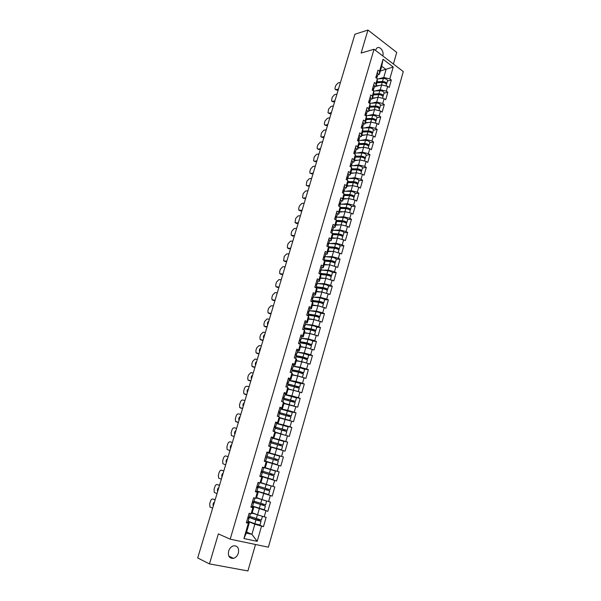 <?xml version="1.0" encoding="UTF-8"?>
<svg xmlns="http://www.w3.org/2000/svg" width="601" height="601" viewBox="0 0 601 601"><rect width="100%" height="100%" fill="white"/><g stroke="black" fill="none" stroke-linecap="round" stroke-linejoin="round"><path stroke-width="0.9" d="M238.379 553.055C237.455 555.842 235.832 557.608 233.511 558.359C229.447 558.607 227.809 556.188 228.62 551.117C229.537 548.367 231.137 546.61 233.406 545.851C237.523 545.558 239.183 547.962 238.379 553.055M393.407 64.022L396.735 52.415L367.955 30.05L354.921 34.242L197.699 557.968L209.464 563.896L247.912 570.95L255.508 544.483M268.384 547.188L403.301 71.557L374.032 49.267L230.198 539.18L268.384 547.188M380.343 71.016L393.227 67.004L383.025 59.274L379.547 71.271L377.991 70.122L375.798 77.642L377.36 78.791L377.233 81.751L375.835 86.567L374.348 86.927M393.227 67.004L389.816 78.896L391.326 80.023L387.502 80.962M375.903 86.341L381.612 84.951L387.675 86.349L389.2 87.461L391.326 80.023M387.675 86.349L386.3 91.149L387.825 92.253L384.009 93.14M372.365 98.534L378.074 97.234L384.152 98.647L385.684 99.743L387.825 92.253M384.152 98.647L382.762 103.477L384.302 104.566L380.486 105.393M368.804 110.809L374.506 109.6L380.598 111.027L382.146 112.109L384.302 104.566M380.598 111.027L379.201 115.888L380.749 116.97L376.94 117.736M365.22 123.167L370.907 122.048L377.022 123.49L378.577 124.557L380.749 116.97M377.022 123.49L375.617 128.389L377.18 129.448L373.371 130.154M361.607 135.608L367.294 134.579L373.424 136.044L374.986 137.096L377.18 129.448M373.424 136.044L372.011 140.98L373.582 142.016L369.78 142.662M357.978 148.139L363.65 147.2L369.795 148.687L371.373 149.717L373.582 142.016M369.795 148.687L368.375 153.653L369.953 154.675L366.159 155.253M354.32 160.752L359.984 159.911L366.152 161.406L367.737 162.42L369.953 154.675M366.152 161.406L364.717 166.409L366.31 167.416L362.523 167.934M350.676 173.449L356.288 172.705L362.471 174.222L364.071 175.222L366.31 167.416M362.471 174.222L361.028 179.256L362.636 180.247L358.85 180.698M347.055 186.227L352.569 185.596L358.774 187.129L360.382 188.105L362.636 180.247M358.774 187.129L357.317 192.2L358.932 193.169L355.161 193.56M343.186 199.119L348.828 198.57L355.048 200.118L356.671 201.08L358.932 193.169M355.048 200.118L353.583 205.226L355.214 206.181L351.442 206.504M339.43 212.085L345.057 211.635L351.292 213.205L352.93 214.144L355.214 206.181M351.292 213.205L349.82 218.351L351.457 219.282L347.694 219.538M335.643 225.142L341.255 224.797L347.513 226.382L349.166 227.306L351.457 219.282M347.513 226.382L346.026 231.558L347.678 232.474L343.922 232.662M331.827 238.289L337.431 238.049L345.372 240.55L347.678 232.474M343.704 239.656L342.209 244.87L343.877 245.756L340.128 245.884C339.73 244.99 338.228 244.337 335.606 243.916L328.897 243.405M327.988 251.526L333.578 251.391L341.548 253.9L343.877 245.756M339.873 253.013L338.371 258.265L340.046 259.144L336.305 259.196M324.119 264.861L329.701 264.831L337.702 267.34L340.046 259.144M336.012 266.476L334.494 271.765L336.192 272.621L332.451 272.599M320.22 278.293L325.795 278.368L333.825 280.87L336.192 272.621M332.128 280.028L330.595 285.355L332.3 286.189L328.567 286.099M316.299 291.816L321.866 291.996L329.926 294.505L332.3 286.189M328.214 293.686L326.674 299.05L328.386 299.861L324.653 299.696M312.347 305.436L317.899 305.729L325.99 308.23L328.386 299.861M324.27 307.434L322.714 312.836L324.45 313.624L320.709 313.391M308.373 319.154L313.91 319.559L322.031 322.061L324.45 313.624M320.295 321.28L318.733 326.726L320.476 327.492L316.727 327.177M304.361 332.969L309.891 333.487L318.049 335.989L320.476 327.492M316.291 335.23L314.721 340.714L316.479 341.458L312.7 341.067M300.327 346.882L305.841 347.513L314.03 350.015L316.479 341.458M312.265 349.286L310.679 354.808L312.452 355.529L308.629 355.048M296.263 360.9L301.762 361.652L309.981 364.146L312.452 355.529M308.208 363.44L306.608 368.999L308.396 369.705L304.497 369.127M292.169 375.016L297.653 375.888L305.909 378.382L308.396 369.705M304.114 377.691L302.506 383.295L304.309 383.979L300.282 383.295M288.044 389.238L293.513 390.229L301.8 392.723L304.309 383.979M299.997 392.055L298.374 397.697L300.192 398.358L295.932 397.546M283.89 403.556L297.668 407.162L300.192 398.358M295.85 406.524L294.22 412.211L296.045 412.842L291.335 411.835M279.698 417.988L293.498 421.714L296.045 412.842M291.665 421.098L290.02 426.823L291.861 427.439L286.046 426.056M275.483 432.525L289.306 436.379L291.861 427.439M287.458 435.778L285.798 441.555L287.654 442.141L274.747 438.768M271.239 447.167L285.077 451.141L287.654 442.141M283.214 450.57L281.546 456.384L283.417 456.948L266.874 452.23M264.29 461.117L280.817 466.023L283.417 456.948M278.939 465.474L277.256 471.334L279.142 471.868L276.528 481.01L261.322 476.067L267.993 478.163L269.06 474.459L261.127 471.995M259.955 476.022L276.528 481.01M274.634 480.492L272.937 486.397L274.837 486.908L272.2 496.118L266.19 494.007M256.912 491.257L272.2 496.118M270.292 495.622L268.587 501.565L270.503 502.053L267.843 511.331L263.125 509.558M252.54 506.305L267.843 511.331M265.92 510.865L264.2 516.852L266.13 517.311L263.456 526.664L259.256 524.973M248.138 521.465L254.854 524.185L263.456 526.664M261.518 526.221L257.175 541.351L243.916 538.526L248.356 523.216L249.265 522.908L247.732 522.284M377.36 78.791L375.956 83.629L374.393 82.495L372.184 90.067L373.762 91.194L372.342 96.07L370.764 94.95L368.548 102.583L370.133 103.688L368.706 108.601L367.121 107.496L364.882 115.182L366.482 116.271L365.047 121.214L363.447 120.132L361.193 127.863L362.801 128.937L361.359 133.918L359.744 132.851L357.482 140.642L359.097 141.701L357.648 146.712L356.025 145.66L353.741 153.503L355.371 154.54L353.906 159.588L352.269 158.559L349.977 166.454L351.615 167.476L350.143 172.562L348.497 171.548L346.184 179.504L347.836 180.503L346.349 185.626L344.689 184.627L342.36 192.643L344.027 193.627L342.532 198.781L340.857 197.804L338.513 205.873L340.196 206.834L338.686 212.033L337.003 211.071L334.637 219.2L336.327 220.146L334.81 225.375L333.112 224.436L330.738 232.617L332.443 233.549L330.911 238.815L329.198 237.891L326.801 246.14L328.522 247.041L326.982 252.345L325.261 251.451L322.842 259.752L324.578 260.639L323.022 265.98L321.287 265.101L318.861 273.463L320.603 274.326L319.041 279.713L317.29 278.856L314.841 287.278L316.599 288.119L315.022 293.543L313.264 292.71L310.792 301.191L312.565 302.01L310.98 307.472L309.207 306.66L306.72 315.209L308.501 316.006L306.908 321.505L305.12 320.716L302.611 329.325L304.414 330.107L302.806 335.643L300.996 334.877L298.479 343.547L300.29 344.305L298.674 349.887L296.849 349.136L294.31 357.873L296.135 358.609L294.505 364.229L292.672 363.507L290.11 372.312L291.958 373.018L290.313 378.683L288.465 377.984L285.888 386.849L287.744 387.532L286.084 393.242L284.22 392.566L281.629 401.498L283.499 402.159L281.831 407.906L279.953 407.26L277.331 416.26L279.217 416.899L277.534 422.691L275.649 422.06L273.012 431.127L274.912 431.743L273.215 437.581L271.306 436.98L268.655 446.115L270.57 446.701L268.865 452.583L266.942 452.005L264.26 461.215L266.19 461.771L264.47 467.698L262.539 467.142L259.835 476.42L261.788 476.961L260.053 482.926L258.099 482.4L255.38 491.753L257.341 492.264L255.598 498.274L253.63 497.778L250.887 507.199L252.871 507.68L251.105 513.742L249.122 513.269L246.365 522.765L248.356 523.216M375.039 90.976L380.23 89.744L381.612 84.951M380.23 89.744L386.3 91.149M375.956 83.629L375.835 86.567M371.441 103.222L376.677 102.057L378.074 97.234M373.762 91.194L373.657 94.079L372.252 98.925L370.764 99.263M376.677 102.057L382.762 103.477M372.342 96.07L372.252 98.925M367.812 115.55L373.101 114.453L374.506 109.6M370.133 103.688L370.058 106.49L368.638 111.373L367.158 111.688M373.101 114.453L379.201 115.888M368.706 108.601L368.638 111.373M364.161 127.953L369.495 126.939L370.907 122.048M366.482 116.271L366.43 118.99L365.002 123.904L363.522 124.189M369.495 126.939L375.617 128.389M365.047 121.214L365.002 123.904M360.48 140.446L365.874 139.507L367.294 134.579M362.801 128.937L362.779 131.574L361.344 136.517L359.864 136.788M365.874 139.507L372.011 140.98M361.359 133.918L361.344 136.517M356.761 153.022L362.215 152.158L363.65 147.2M359.097 141.701L359.105 144.248L357.663 149.228L356.183 149.469M362.215 152.158L368.375 153.653M357.648 146.712L357.663 149.228M353.02 165.688L358.542 164.907L359.984 159.911M355.371 154.54L355.401 157.004L353.951 162.022L352.471 162.232M358.542 164.907L364.717 166.409M353.906 159.588L353.951 162.022M349.241 178.437L354.838 177.738L356.288 172.705M351.615 167.476L351.675 169.85L350.21 174.899L348.738 175.094M354.838 177.738L361.028 179.256M350.143 172.562L350.21 174.899M345.432 191.268L351.112 190.66L352.569 185.596M347.836 180.503L347.926 182.794L346.446 187.873L344.982 188.038M351.112 190.66L357.317 192.2M346.349 185.626L346.446 187.873M341.586 204.19L347.355 203.671L348.828 198.57M344.027 193.627L344.148 195.821L342.66 200.937L341.195 201.08M347.355 203.671L353.583 205.226M342.532 198.781L342.66 200.937M337.702 217.194L343.569 216.773L345.057 211.635M340.196 206.834L340.339 208.938L338.844 214.099L337.379 214.211M343.569 216.773L349.82 218.351M338.686 212.033L338.844 214.099M333.78 230.288L339.768 229.965L341.255 224.797M336.327 220.146L336.507 222.152L334.997 227.343L333.54 227.433M339.768 229.965L346.026 231.558M334.81 225.375L334.997 227.343M329.821 243.473L335.929 243.255L337.431 238.049M332.443 233.549L332.646 235.457L331.128 240.685L329.671 240.746M335.929 243.255L342.209 244.87M330.911 238.815L331.128 240.685M325.81 256.74L332.068 256.635L333.578 251.391M328.522 247.041L328.762 248.859L327.229 254.125L325.772 254.155M332.068 256.635L338.371 258.265M326.982 252.345L327.229 254.125M321.745 270.104L328.176 270.112L329.701 264.831M324.578 260.639L324.848 262.359L323.308 267.663L321.851 267.663M328.176 270.112L334.494 271.765M323.022 265.98L323.308 267.663M317.628 283.544L324.262 283.687L325.795 278.368M320.603 274.326L320.904 275.949L319.349 281.291L317.899 281.268M324.262 283.687L330.595 285.355M319.041 279.713L319.349 281.291M313.444 297.074L320.318 297.352L321.866 291.996M316.599 288.119L316.93 289.644L315.367 295.023L313.925 294.971M320.318 297.352L326.674 299.05M315.022 293.543L315.367 295.023M319.74 316.855L320.709 313.474C320.243 312.798 318.688 312.197 316.051 311.664L309.35 310.709L316.344 311.123L317.899 305.729M312.565 302.01L312.933 303.43L311.356 308.854L309.913 308.771M316.344 311.123L322.714 312.836M310.98 307.472L311.356 308.854M305.368 324.427L312.34 324.991L313.91 319.559M308.501 316.006L308.899 317.32L307.314 322.782L305.879 322.669M312.34 324.991L318.733 326.726M306.908 321.505L307.314 322.782M301.349 338.25L308.305 338.964L309.891 333.487M304.414 330.107L304.842 331.316L303.25 336.815L301.807 336.665M308.305 338.964L314.721 340.714M302.806 335.643L303.25 336.815M297.307 352.171L304.249 353.027L305.841 347.513M300.29 344.305L300.755 345.41L299.148 350.946L297.713 350.774M304.249 353.027L310.679 354.808M298.674 349.887L299.148 350.946M293.235 366.197L300.154 367.203L301.762 361.652M296.135 358.609L296.639 359.601L295.016 365.183L293.589 364.98M300.154 367.203L306.608 368.999M294.505 364.229L295.016 365.183M289.134 380.32L296.038 381.477L297.653 375.888M291.958 373.018L292.492 373.905L290.861 379.524L289.412 379.284M296.038 381.477L302.506 383.295M290.313 378.683L290.861 379.524M284.994 394.549L291.883 395.864L293.513 390.229M287.744 387.532L288.307 388.306L286.669 393.971L285.122 393.678M291.883 395.864L298.374 397.697M286.084 393.242L286.669 393.971M280.832 408.883L287.706 410.348L289.344 404.668M283.499 402.159L284.1 402.82L282.447 408.522L280.599 408.132M287.706 410.348L294.22 412.211M281.831 407.906L282.447 408.522M276.64 423.322L283.492 424.945L285.144 419.228M279.217 416.899L279.863 417.44L278.195 423.187L275.513 422.556L276.723 423.029L275.671 426.665L274.379 426.425M283.492 424.945L290.02 426.823M277.534 422.691L278.195 423.187M272.418 437.866L279.247 439.647L280.915 433.884M274.912 431.743L275.589 432.172L273.906 437.964L271.224 437.265M279.247 439.647L285.798 441.555M273.215 437.581L273.906 437.964M266.897 452.155L274.973 454.461L276.648 448.654M270.57 446.701L271.284 447.009L269.594 452.846L266.919 452.08M274.973 454.461L281.546 456.384M268.865 452.583L269.594 452.846M265.274 467.713L270.668 469.381L272.358 463.536M266.19 461.771L264.275 461.162M266.949 461.966L265.244 467.841L264.47 467.698M270.668 469.381L277.256 471.334M260.954 482.618L266.326 484.421L268.031 478.531M261.788 476.961L259.917 476.157M262.577 477.029L260.857 482.949L260.053 482.926M266.326 484.421L272.937 486.397M256.597 497.636L261.953 499.566L263.674 493.631M257.341 492.264L258.175 492.204L255.523 491.272M258.175 492.204L256.439 498.169L255.598 498.274M261.953 499.566L268.587 501.565M252.21 512.758L257.551 514.832L259.279 508.852M252.871 507.68L253.735 507.499L251.864 506.786M253.735 507.499L251.992 513.509L251.105 513.742M257.551 514.832L264.2 516.852M246.605 532.073L251.924 534.327L254.854 524.185M249.265 522.908L246.312 533.095L251.924 534.327L257.175 541.351M243.916 538.526L246.312 533.095M367.955 30.05L361.126 53.053L374.032 49.267M230.198 539.18L218.366 533.898L209.464 563.896M378.607 78.814L383.761 77.514L386.067 69.521L381.725 66.268L379.396 74.284L377.909 74.667M383.761 77.514L389.816 78.896M379.547 71.271L379.396 74.284M383.025 59.274L381.725 66.268M280.817 466.023L264.305 461.065M375.415 50.319L376.812 48.125C379.802 45.526 384.324 51.476 382.829 55.968M247.68 518.242L249.017 518.438L247.807 517.807M246.56 522.074L247.905 522.254L249.017 518.445M215.173 499.762L212.882 499.003L215.135 499.889M248.025 517.055L249.362 517.243L250.429 513.577M212.634 508.206L209.959 506.966L209.696 503.878L210.508 501.189C211.109 499.536 211.898 498.807 212.882 499.003M213.295 506.012C212.769 504.329 213.16 503.014 214.474 502.075M261.022 521.24L259.94 525.011L254.847 523.711L255.943 519.925L261.022 521.232L258.678 520.218L258.513 519.459M257.574 519.174L257.611 519.918L259.797 520.872L248.739 517.213M262.434 516.319L261.36 520.06L249.618 516.357M262.412 516.312L252.112 513.104M252.142 512.999L261.195 515.943M255.943 519.925L248.018 517.078M254.847 523.711L248.19 521.285M252.165 502.804L253.487 503.045L252.262 502.481M251.06 506.605L252.39 506.831L253.487 503.045M219.515 485.292L217.231 484.564L219.493 485.383M252.51 501.625L253.832 501.865L254.922 498.109M253.614 497.831L254.899 498.101M217.006 493.646L214.302 492.452L214.046 489.432L214.857 486.765C215.451 485.12 216.24 484.383 217.231 484.564M217.667 491.46C217.126 489.815 217.517 488.515 218.839 487.554M256.619 487.486L257.927 487.764L256.687 487.268M255.523 491.257L256.83 491.528L257.919 487.772M223.827 470.929L221.544 470.215L223.812 470.981M256.965 486.314L258.265 486.6L259.354 482.851M258.054 482.55L259.354 482.843L258.483 482.505M221.348 479.185L218.606 478.035L218.366 475.09L219.17 472.439C219.763 470.808 220.552 470.065 221.544 470.215M222.002 477.021C221.461 475.406 221.844 474.114 223.166 473.145M261.044 472.281L262.329 472.604L261.074 472.176M228.11 456.662L225.826 455.979L228.102 456.685M261.382 471.116L262.667 471.447L263.741 467.728M262.464 467.383L263.749 467.721L262.487 467.308M225.66 464.828L222.881 463.724L222.655 460.854L223.452 458.217C224.045 456.595 224.834 455.851 225.826 455.979M226.307 462.68C225.758 461.095 226.141 459.818 227.463 458.826M265.432 457.188L266.694 457.564L265.619 461.26L264.35 460.899M275.897 460.268L276.265 459.149L278.654 459.848L265.77 456.031L277.452 459.495L275.333 458.879L274.965 459.998M266.844 452.328L268.106 452.711L267.032 456.407M229.935 450.577L227.133 449.518L226.915 446.716L227.704 444.101C228.29 442.486 229.086 441.735 230.078 441.84L232.362 442.494M230.581 448.444C230.025 446.896 230.408 445.619 231.723 444.62M269.789 442.208L271.036 442.629L269.969 446.303L268.692 445.98M268.715 445.897L269.969 446.303M234.18 436.454L231.896 435.8L234.187 436.424M270.119 441.059L271.367 441.48L270.089 441.179M271.194 437.385L272.433 437.813L271.367 441.48M231.896 435.8L231.347 435.409L231.145 432.675L231.926 430.076C232.512 428.475 233.301 427.717 234.3 427.799L236.599 428.4M234.818 434.305C234.262 432.788 234.638 431.526 235.96 430.511M252.6 506.102L264.32 509.753L265.394 506.004L262.93 504.983L262.93 504.186M261.998 503.908L261.976 504.75L264.177 505.644L252.443 501.85M256.522 497.883L264.943 500.468M266.528 500.949L265.732 504.832L254.02 501.211M266.806 501.099L256.507 497.959M265.394 506.004L252.42 501.94M256.98 491.025L268.67 494.608L269.736 490.889L267.37 490.033L267.34 489.034M266.408 488.763L266.311 489.695L268.519 490.529L256.807 486.855M260.879 482.881L269.924 485.661L260.954 482.626M267.753 484.849L260.864 482.926M271.141 486.021L270.074 489.725L258.385 486.171M269.744 490.889L256.785 486.915M267.993 478.163L272.989 479.575L274.048 475.887L271.547 475.015L271.75 474.009M270.826 473.738L270.608 474.752L272.839 475.526L261.135 471.973M262.524 467.18L274.229 470.688L264.801 467.758M264.996 467.796L275.438 471.049L262.524 467.195M275.438 471.049L274.379 474.73L262.72 471.244M274.048 475.879L269.06 474.459M278.654 459.848L279.705 456.189L268.084 452.793M265.634 461.215L277.279 464.656L278.331 460.99L266.694 457.564M279.983 445.386L280.494 444.455L282.898 445.071L270.029 441.374M270.022 441.404L281.696 444.717L279.57 444.169L279.059 445.116M269.729 446.445L280.329 449.488L271.284 447.009M271.276 447.039L281.531 449.848L268.767 446.152M282.898 445.071L283.942 441.442L272.343 438.114M281.531 449.841L282.575 446.205L270.968 442.854M274.109 427.341L275.341 427.807L274.281 431.45L273.628 431.33M273.049 431L274.281 431.45M238.387 422.435L236.914 422.06M274.439 426.207L275.671 426.672M238.402 422.375L235.539 421.406L235.344 418.739L236.125 416.155C236.704 414.562 237.493 413.796 238.499 413.856L240.798 414.405M239.033 420.272L239.025 420.257C238.469 418.769 238.852 417.515 240.167 416.501M284.153 430.639L284.694 429.865L287.113 430.406L274.266 426.793M274.251 426.853L285.918 430.061L283.777 429.565L283.236 430.369M275.558 432.262L281.291 433.997M282.966 434.478L275.574 432.217M287.113 430.406L288.149 426.808L276.58 423.54M285.753 435.139L286.79 431.533L275.213 428.25M278.398 412.587L279.615 413.09L278.571 416.681M277.346 416.215L278.488 416.651M242.564 408.515L241.024 408.147M278.729 411.46L279.938 411.963L278.639 411.783M279.781 407.831L280.99 408.357L279.938 411.963M242.594 408.425L239.694 407.501L239.514 404.894L240.287 402.332C240.866 400.747 241.655 399.973 242.661 400.018L244.968 400.506M243.195 406.299L243.195 406.299C242.661 404.841 243.037 403.602 244.344 402.587M288.322 416.012L288.871 415.381L291.297 415.854L278.481 412.324M278.451 412.406L290.103 415.501L287.954 415.066L287.406 415.749M291.297 415.847L292.326 412.278L280.78 409.078M289.765 420.55L290.974 416.966L279.42 413.751M289.945 420.55L279.796 417.672M279.773 417.748L288.352 420.024M282.658 397.937L283.852 398.486L282.853 401.934M246.71 394.692L245.11 394.331M282.988 396.818L284.183 397.374L282.861 397.246M284.033 393.219L285.22 393.783L284.183 397.366M246.748 394.572L243.826 393.693L243.66 391.146L244.427 388.599C244.998 387.029 245.786 386.248 246.793 386.27L249.107 386.706M247.372 392.491L247.334 392.445C246.816 391.011 247.199 389.786 248.491 388.779M292.492 401.498L293.01 401.002L295.452 401.4L282.808 397.997M283.537 398.283L294.257 401.055L292.101 400.679L291.575 401.235M295.452 401.393L296.466 397.854L284.949 394.714M294.114 406.028L295.129 402.512L283.604 399.357M294.077 406.021L283.98 403.226M283.95 403.331L292.882 405.683M286.887 383.4L288.067 383.994L287.105 387.299M250.835 380.966L249.167 380.613M287.21 382.289L288.39 382.882L287.06 382.814M288.247 378.72L289.419 379.321L288.39 382.875M250.88 380.809L247.928 379.982L247.77 377.496L248.529 374.971L250.902 372.62L253.224 373.003M251.496 378.75L251.443 378.683C250.94 377.27 251.323 376.068 252.608 375.062M296.646 387.097L299.568 387.059L288.067 383.971M288.029 384.107L298.381 386.706L296.218 386.39L295.722 386.834M299.568 387.044L300.583 383.536L289.089 380.463M298.276 391.567L299.253 388.156L287.751 385.068M297.968 391.484L288.142 388.892M288.104 389.02L296.631 391.108M291.087 368.976L292.244 369.607L291.32 372.778M254.922 367.339L253.194 366.993M291.402 367.865L292.567 368.503L291.222 368.496M292.439 364.326L293.589 364.972L292.567 368.488M254.982 367.151L251.999 366.37L251.849 363.943L252.608 361.434L254.982 359.067L257.311 359.398M255.598 365.1L255.53 365.025C255.034 363.635 255.425 362.441 256.695 361.441M300.793 372.815L303.663 372.815L298.885 371.14L292.191 369.795M292.139 369.953L299.583 371.456L302.476 372.47L299.854 372.545M303.663 372.808L304.662 369.315L299.899 367.639L293.198 366.31M302.401 377.21L303.347 373.905L298.569 372.237L291.876 370.877M301.762 377.037L292.266 374.663M292.221 374.814L296.578 375.715M298.351 376.083L300.079 376.564M295.249 354.65L296.391 355.319L295.512 358.354M258.986 353.801L257.198 353.456M295.572 353.553L296.714 354.229L295.361 354.274M296.594 350.037L297.728 350.721L296.714 354.214M259.054 353.583L256.049 352.847L255.906 350.481L256.657 347.987L259.031 345.605L261.367 345.883M259.662 351.555L259.587 351.457C259.106 350.09 259.497 348.911 260.759 347.911M304.925 358.632L307.72 358.677L302.972 356.971L296.278 355.717M296.225 355.905L303.67 357.302L306.54 358.331L303.978 358.361M307.727 358.669L308.719 355.206L303.978 353.493L297.285 352.261M306.495 362.959L307.411 359.759L302.664 358.061L295.962 356.799M305.526 362.696L296.368 360.532M296.316 360.713L299.786 361.381M299.388 340.429L300.508 341.143L299.666 344.042M263.02 340.361L261.172 340.023M299.704 339.34L300.823 340.053L299.463 340.158M300.718 335.846L301.837 336.575L300.831 340.038M263.095 340.113L260.068 339.422L259.933 337.108L260.684 334.637L263.05 332.233L265.394 332.466M263.704 338.093L263.614 337.98C263.148 336.643 263.538 335.478 264.786 334.479M309.072 344.568L311.754 344.643L307.036 342.901L300.335 341.744M300.275 341.954L307.72 343.246L310.582 344.298L308.088 344.29M311.761 344.628L312.745 341.195C312.25 340.609 310.679 340.023 308.035 339.445L301.334 338.31M310.559 348.813L311.446 345.718L306.72 343.982L300.027 342.818M309.267 348.46L300.432 346.507M300.38 346.709L303.189 347.213M303.49 326.313L304.602 327.064L303.798 329.836M267.032 327.012L265.124 326.674M303.805 325.231L304.91 325.99L303.535 326.148M304.812 321.768L305.917 322.534L304.917 325.967M267.114 326.734L264.057 326.088L263.937 323.834L264.673 321.377L267.039 318.958L269.391 319.139M267.715 324.728L267.61 324.6C267.16 323.285 267.55 322.136 268.79 321.137M304.294 328.108L311.746 329.295L314.586 330.37L312.204 330.325M313.316 330.655L315.758 330.708C315.27 330.084 313.707 329.498 311.07 328.935L304.369 327.868M315.765 330.693L316.742 327.282C316.261 326.651 314.699 326.058 312.054 325.502L305.353 324.465M314.593 334.765L315.45 331.775C314.962 331.159 313.399 330.573 310.755 330.009L304.053 328.935M312.986 334.329L304.474 332.578M304.406 332.811L306.72 333.187M307.562 312.302L308.659 313.091L307.892 315.735M271.006 313.76L269.053 313.414M307.877 311.228L308.967 312.017L307.584 312.235M308.876 307.787L309.966 308.591L308.974 312.002M271.104 313.444L268.023 312.851L267.903 310.649L268.639 308.208L271.006 305.774L273.365 305.909M271.697 311.453L272.771 307.892M308.29 314.353L315.743 315.442L318.568 316.532L316.426 316.494M317.734 316.915L319.732 316.87C319.259 316.209 317.704 315.608 315.067 315.067L308.366 314.098M318.598 320.821L319.424 317.929C318.958 317.268 317.403 316.674 314.759 316.134L308.058 315.149M316.674 320.303L314.015 319.589M313.782 319.544L308.486 318.755M308.411 319.011L310.319 319.296M311.611 298.389L312.685 299.215L311.957 301.732M274.957 300.59L272.952 300.245M311.919 297.322L312.993 298.156L311.664 298.412M312.911 293.904L313.985 294.745L313.001 298.134M275.063 300.252L271.96 299.704L271.855 297.548L272.584 295.121L274.95 292.679L277.309 292.762M275.656 298.276L276.723 294.738M312.257 300.703L319.709 301.687L322.519 302.799L320.836 302.836M322.016 303.25L323.676 303.137C323.225 302.431 321.678 301.815 319.041 301.304L312.34 300.417M323.684 303.114L324.645 299.764C324.194 299.043 322.654 298.427 320.017 297.916L313.316 297.059M322.572 306.983L323.376 304.189C322.917 303.482 321.37 302.874 318.74 302.356L312.032 301.469M320.303 306.375L318.327 305.841M317.433 305.706L312.467 305.03M312.385 305.308L313.97 305.518M315.623 284.574L316.689 285.445L315.998 287.834M278.887 287.518L276.828 287.173M315.931 283.514L316.997 284.386L315.825 284.671M316.922 280.126L317.974 281.005L316.997 284.371M278.999 287.143L275.867 286.647L275.769 284.543L276.498 282.132L278.864 279.668L281.23 279.713M279.585 285.182L280.644 281.666M316.194 287.143L323.646 288.029L326.441 289.164L325.111 289.254M326.185 289.667L327.598 289.494C327.154 288.743 325.622 288.127 322.985 287.631L316.284 286.842M327.605 289.479L328.559 286.144C328.123 285.385 326.583 284.761 323.954 284.273L317.253 283.499M326.523 293.235L327.297 290.538C326.854 289.795 325.314 289.171 322.684 288.683L316.134 287.894M323.811 292.514L322.714 292.221M321.114 291.973L316.419 291.395M316.336 291.695L317.644 291.861M319.612 270.863L320.664 271.765L320.002 274.033M282.786 274.529L280.675 274.176M319.92 269.811L320.964 270.72L319.935 271.028M320.896 266.446L321.941 267.362L320.972 270.698M282.906 274.131L279.75 273.673L279.66 271.622L280.382 269.225L282.748 266.754L285.122 266.746M283.492 272.178L284.536 268.685M320.1 273.688L327.56 274.469L330.332 275.619L329.28 275.746M330.28 276.167L331.489 275.957C331.061 275.16 329.536 274.529 326.906 274.064L320.198 273.357M331.497 275.934L332.443 272.629C332.022 271.825 330.497 271.194 327.868 270.728L321.159 270.044M330.445 279.585L331.189 276.993C330.76 276.205 329.235 275.574 326.606 275.1L320.626 274.469M324.81 278.353L320.348 277.865M320.25 278.188L321.332 278.308M323.571 257.251L324.608 258.19L323.984 260.331M286.654 261.63L284.506 261.277M323.879 256.206L324.908 257.153L323.984 257.476M324.848 252.863L325.877 253.817L324.916 257.123M286.782 261.202L283.612 260.796L284.243 256.409L286.609 253.922L288.991 253.87M287.368 259.264L288.405 255.801M323.984 260.316L331.444 261.007L334.201 262.179L333.367 262.329M334.299 262.757L335.35 262.509C334.937 261.675 333.42 261.029 330.798 260.586L324.089 259.963M335.358 262.487L336.297 259.204C335.891 258.362 334.374 257.716 331.752 257.273L325.043 256.672M334.336 266.04L335.058 263.538C334.637 262.705 333.119 262.066 330.497 261.615L324.645 261.074M328.507 264.838L324.247 264.425M324.142 264.771L325.028 264.861M327.5 243.728L328.522 244.712L327.936 246.733M290.501 248.814L288.307 248.461M327.808 242.699L328.822 243.675L327.988 244.014M328.77 239.378L329.784 240.362L328.83 243.653M290.636 248.363L287.443 248.003L287.368 246.042L288.082 243.683L290.441 241.174L292.83 241.076M291.215 246.44L292.251 242.992M328.529 247.101L335.298 247.642L338.04 248.822L337.386 248.994M338.265 249.438L339.189 249.16C338.784 248.281 337.274 247.627 334.659 247.206L327.951 246.673M338.198 252.585L338.889 250.181C338.491 249.31 336.981 248.656 334.359 248.228L328.619 247.77M332.21 251.421L328.116 251.083M328.011 251.451L328.724 251.511M331.406 230.311L332.406 231.325L331.857 233.226M294.325 236.088L292.086 235.735L292.912 236.163M331.707 229.281L332.706 230.296L331.955 230.649M332.661 225.984L333.66 227.013L332.714 230.273M294.467 235.607L291.252 235.299L291.185 233.383L291.891 231.039L294.25 228.515L296.639 228.372M295.038 233.699L296.068 230.281M332.481 233.917L339.129 234.367L341.856 235.569L341.353 235.757L341.548 235.141M342.187 236.201L342.998 235.9C342.608 234.983 341.105 234.322 338.491 233.917L332.368 233.504M342.998 235.9L343.93 232.64C343.547 231.716 342.052 231.054 339.437 230.649L332.729 230.221M342.037 239.228L342.705 236.914C342.315 236.005 340.812 235.344 338.198 234.938L332.548 234.555M335.906 238.109L331.962 237.831M331.842 238.221L332.413 238.266M335.283 216.984L336.267 218.035L335.749 219.816M298.119 223.452L295.842 223.106M335.576 215.962L336.56 217.014L335.876 217.367M336.53 212.694L337.514 213.753L336.575 216.984M298.269 222.941L295.031 222.678L295.669 218.479L298.028 215.939L300.432 215.751M298.84 221.04L299.861 217.645M346.056 223.061L346.777 222.731C346.409 221.777 344.914 221.108 342.3 220.725L336.35 220.402M346.777 222.731L347.709 219.5C347.34 218.531 345.845 217.862 343.239 217.479L336.485 217.134M336.387 220.83L342.931 221.183L345.267 222.595M345.853 225.961L346.484 223.745C346.116 222.791 344.621 222.122 342.007 221.731L336.44 221.423M339.588 224.894L335.779 224.676M335.659 225.09L336.094 225.112M339.129 203.754L340.098 204.836L339.618 206.504M301.89 210.898L299.576 210.568M339.422 202.74L340.391 203.822L339.768 204.19M340.369 199.487L341.338 200.584L340.406 203.792M302.048 210.358L298.795 210.14L298.735 208.314L299.433 206L301.792 203.454L304.189 203.221M302.611 208.472L303.625 205.099M349.887 210.004L350.533 209.659C350.173 208.667 348.693 207.984 346.086 207.623L340.234 207.375M350.541 209.629L351.457 206.444C351.104 205.444 349.617 204.761 347.01 204.4L339.971 204.122M340.264 207.818L346.702 208.096L349.121 209.516M349.632 212.792L350.248 210.658C349.887 209.666 348.4 208.99 345.793 208.622L340.301 208.389M343.261 211.777L339.565 211.605M342.953 190.615L343.907 191.734L343.456 193.289M305.631 198.42L303.287 198.12M343.246 189.608L344.2 190.727L343.622 191.095M344.178 186.378L345.132 187.512L344.208 190.697M305.796 197.857L303.392 198.112L302.521 197.691L303.167 193.605L305.518 191.043L307.93 190.765M306.36 195.986L307.366 192.636M353.673 197.03L354.259 196.677C353.921 195.641 352.441 194.957 349.835 194.611L344.072 194.439M354.274 196.647L355.176 193.484C354.838 192.44 353.365 191.749 350.759 191.411L343.742 191.223M344.095 194.904L350.451 195.1L352.922 196.527M353.396 199.712L353.974 197.669C353.628 196.64 352.156 195.956 349.549 195.61L344.125 195.438M346.92 198.751L343.329 198.63M346.747 177.565L347.686 178.715L347.265 180.165M309.35 186.032L306.968 185.747M347.032 176.566L347.979 177.723L347.446 178.091M347.964 173.366L348.903 174.523L347.987 177.686M309.53 185.446L307.119 185.739L306.232 185.326L306.871 181.292L309.23 178.715L311.641 178.399M310.086 183.583L311.085 180.255M357.43 184.146L357.971 183.786C357.633 182.712 356.168 182.013 353.568 181.69L347.881 181.585M357.978 183.748L358.88 180.616C358.549 179.534 357.084 178.835 354.485 178.512L347.663 178.414M347.896 182.073L354.177 182.193L356.693 183.613M357.122 186.723L357.685 184.77C357.347 183.703 355.882 183.004 353.283 182.681L347.919 182.576M350.563 185.822L347.07 185.747M350.511 164.614L351.442 165.793L351.052 167.131M313.046 173.727L310.627 173.456M350.804 163.615L351.728 164.802L351.239 165.185M351.728 160.437L352.652 161.631L351.735 164.772M313.226 173.111L310.815 173.449L309.913 173.035L309.876 171.33L310.559 169.061L312.911 166.469L315.33 166.109M313.782 171.262L314.774 167.957M361.148 171.353L361.644 170.977C361.329 169.865 359.871 169.159 357.272 168.858L351.653 168.821M361.652 170.947L362.553 167.829C362.238 166.71 360.78 166.004 358.181 165.703L351.457 165.681M351.66 169.324L357.873 169.369L360.42 170.789M360.825 173.824L361.366 171.961C361.043 170.857 359.586 170.151 356.986 169.843L351.675 169.805M354.192 172.983L350.781 172.945M354.327 151.49L355.168 152.962L354.815 154.187M316.712 161.496L314.263 161.248M354.537 150.761L355.454 151.978L354.996 152.361M355.461 147.598L356.37 148.83L355.461 151.94M316.907 160.858L314.488 161.241L313.579 160.835L314.218 156.906L316.569 154.307L318.996 153.909M317.456 159.025L318.447 155.734M364.837 158.641L365.303 158.258C364.995 157.116 363.545 156.403 360.946 156.117L355.394 156.147M365.31 158.228L366.197 155.133C365.896 153.984 364.446 153.263 361.855 152.985L355.146 153.037M355.401 156.666L361.547 156.643C363.117 156.808 363.996 157.244 364.183 157.943L364.108 158.048M364.506 161.008L365.017 159.235C364.709 158.093 363.259 157.379 360.668 157.094L355.371 157.116M357.805 160.234L354.462 160.242M357.971 138.966L358.872 140.221L358.542 141.333M320.363 149.356L317.884 149.123M358.256 137.99L359.15 139.244L358.722 139.627M359.165 134.849L360.059 136.111L359.165 139.207M320.558 148.687L318.139 149.108L317.215 148.71L317.178 147.08L317.854 144.841L320.205 142.227L322.632 141.783M321.107 146.869L322.091 143.601M368.496 146.013L368.924 145.63C368.631 144.45 367.188 143.729 364.604 143.459L359.105 143.549M368.939 145.6L369.818 142.527C369.532 141.34 368.09 140.611 365.498 140.349L358.789 140.484M359.105 144.097L365.19 144C366.76 144.157 367.632 144.593 367.812 145.314L367.767 145.389M368.165 148.289L368.646 146.599C368.353 145.419 366.91 144.698 364.319 144.428L359.03 144.518M361.396 147.576L358.128 147.613M361.659 126.285L362.546 127.562L362.253 128.569M323.984 137.291L322.549 137.554L321.475 137.073M361.937 125.309L362.824 126.593L362.426 126.984M362.846 122.191L363.733 123.483L362.839 126.556M324.187 136.6L321.76 137.058L320.821 136.667L321.467 132.844L323.819 130.222L326.253 129.733M324.735 134.789L325.704 131.544M363.274 131.589L362.749 131.687M372.132 133.475L372.53 133.091C372.252 131.867 370.817 131.138 368.225 130.89L362.786 131.041M372.545 133.054L373.416 130.004C373.138 128.779 371.703 128.043 369.119 127.803L362.418 128.005M362.771 131.604L368.811 131.439C370.381 131.589 371.253 132.032 371.418 132.768L371.395 132.821M371.794 135.653L372.252 134.053C371.974 132.836 370.539 132.1 367.947 131.859L362.658 132.002M364.965 135L361.764 135.082M365.318 113.679L366.197 114.994L365.934 115.895M327.583 125.301L326.148 125.594L325.036 125.106M365.603 112.718L366.475 114.032L366.099 114.423M366.505 109.622L367.369 110.945L366.49 113.987M327.793 124.587L325.359 125.083L324.412 124.7L324.39 123.137L325.058 120.929L327.41 118.292L329.844 117.766M328.334 122.784L329.303 119.561M367.594 119.156L366.31 119.411M375.73 121.019L376.113 120.628C375.843 119.374 374.415 118.637 371.831 118.412L366.437 118.622M376.121 120.591L376.992 117.571C376.722 116.309 375.302 115.565 372.718 115.339L366.017 115.625M366.37 119.201L372.41 118.968C373.972 119.103 374.836 119.554 375.001 120.313L374.994 120.328M375.4 123.107L375.835 121.582C375.565 120.335 374.138 119.591 371.553 119.366L366.264 119.569M368.518 122.514L365.378 122.627M368.961 101.163L369.818 102.508L369.592 103.312M331.159 113.394L329.716 113.709L328.582 113.221M369.239 100.209L370.096 101.554L369.743 101.945M370.133 97.137L370.99 98.489L370.111 101.509M331.376 112.65L328.942 113.191L327.981 112.815L328.619 109.089L330.971 106.445L333.412 105.881M331.917 110.862L332.879 107.662M371.839 106.783L369.848 107.218L375.137 106.963C377.713 107.173 379.133 107.917 379.389 109.202L378.976 110.644M379.306 108.646L379.667 108.255C379.411 106.97 377.991 106.219 375.407 106.009L370.058 106.279M379.674 108.218L380.538 105.213C380.283 103.92 378.87 103.169 376.286 102.966L369.6 103.319M369.946 106.88L375.986 106.58L378.57 107.917M372.049 110.118L368.961 110.261M372.575 88.738L373.424 90.112L373.221 90.811M334.712 101.561L333.27 101.9L332.105 101.404M372.853 87.784L373.702 89.158L373.364 89.557M373.739 84.733L374.581 86.116L373.709 89.121M334.937 100.795L332.496 101.374L331.527 101.013L332.165 97.332L334.509 94.665L336.958 94.072M335.471 99.022L336.425 95.837M376.008 94.492L374.19 94.913M382.86 96.363L383.198 95.965C382.95 94.642 381.545 93.884 378.968 93.696L373.657 94.019M383.205 95.927L384.062 92.945C383.821 91.615 382.416 90.856 379.84 90.668L373.582 91.067M373.491 94.642L379.531 94.274L382.108 95.589M382.536 98.271L382.927 96.911C382.679 95.589 381.267 94.83 378.69 94.642L373.401 94.958M375.565 97.805L372.522 97.978M376.166 76.395L376.827 78.393M338.235 89.804L336.793 90.165L335.606 89.669M376.436 75.448L377.27 76.853L376.955 77.251M377.323 72.413L378.149 73.825L377.285 76.808M338.476 89.016L336.027 89.639L335.042 89.279L335.035 87.814L335.689 85.642L338.032 82.968L340.482 82.329M339.002 87.258L339.948 84.095M380.11 82.262L378.48 82.668M386.383 84.155L386.706 83.757C386.473 82.405 385.068 81.638 382.491 81.466L377.203 81.841M386.713 83.719L387.562 80.759C387.337 79.392 385.932 78.626 383.363 78.461L377.36 78.904M377.022 82.487L383.055 82.059L385.624 83.344M386.067 85.973L386.435 84.696C386.203 83.344 384.798 82.577 382.221 82.405L376.932 82.78M379.058 85.575L376.068 85.778M258.678 520.218L257.716 519.993M256.281 518.746L257.371 514.967M263.043 505.065L262.089 504.832M260.684 503.488L261.766 499.739M259.264 508.416L260.346 504.652M267.37 490.033L266.423 489.777M265.056 488.343L266.13 484.616M263.644 493.233L264.725 489.499M271.667 475.106L270.728 474.843M269.398 473.31L270.465 469.614M275.333 458.879L276.265 459.149M273.703 458.383L274.762 454.717M272.313 463.206L273.372 459.532M279.57 444.169L280.494 444.455M277.978 443.576L279.029 439.94M276.595 448.361L277.647 444.71M236.11 421.804L237.027 422.097M283.777 429.565L284.694 429.865M282.222 428.874L283.266 425.26M280.847 433.622L281.899 430M240.287 407.899L241.204 408.207M287.954 415.066L288.871 415.381M286.437 414.284L287.466 410.693M285.069 418.995L286.114 415.404M244.442 394.098L245.351 394.421M292.101 400.679L293.01 401.002M290.614 399.793L291.643 396.239M289.261 404.473L290.291 400.905M248.559 380.395L249.468 380.726M296.218 386.39L297.119 386.728M294.768 385.414L295.782 381.883M293.423 390.064L294.445 386.518M252.653 366.79L253.554 367.128M300.305 372.207L301.199 372.552M298.885 371.14L299.899 367.639M297.555 375.753L298.569 372.237M256.725 353.275L257.611 353.621M304.369 358.128L305.248 358.489M302.972 356.971L303.978 353.493M301.657 361.547L302.664 358.061M260.759 339.85L261.638 340.211M308.396 344.148L309.275 344.516M307.036 342.901L308.035 339.445M305.721 347.446L306.72 343.982M264.771 326.523L265.642 326.891M312.392 330.272L313.151 330.603M311.07 328.935L312.054 325.502M309.763 333.45L310.755 330.009M268.752 313.286L269.624 313.662M318.109 316.614L318.222 316.209M315.067 315.067L316.051 311.664M313.775 319.544L314.759 316.134M272.704 300.139L273.568 300.523M322.053 302.896L322.181 302.461M319.041 301.304L320.017 297.916M317.764 305.721L318.74 302.356M276.633 287.083L277.489 287.473M325.975 289.276L326.11 288.803M322.985 287.631L323.954 284.273M321.73 291.996L322.684 288.683M280.532 274.109L281.388 274.514M329.859 275.754L330.009 275.243M326.906 274.064L327.868 270.728M325.667 278.361L326.606 275.1M284.408 261.232L285.257 261.645M333.728 262.329L333.886 261.781M330.798 260.586L331.752 257.273M329.573 264.831L330.497 261.615M288.255 248.438L289.096 248.859M337.559 248.994L337.724 248.416M334.659 247.206L335.606 243.916M333.45 251.391L334.359 248.228M338.491 233.917L339.437 230.649M337.296 238.049L338.198 234.938M295.88 223.106L296.706 223.549M345.169 222.55L345.342 221.964M342.3 220.725L343.239 217.479M341.12 224.804L342.007 221.731M299.651 210.568L300.47 211.019M348.941 209.433L349.106 208.87M346.086 207.623L347.01 204.4M344.921 211.65L345.793 208.622M303.392 198.112L304.211 198.57M352.689 196.407L352.847 195.873M349.835 194.611L350.759 191.411M348.693 198.585L349.549 195.61M307.119 185.739L307.93 186.205M356.416 183.47L356.558 182.967M353.568 181.69L354.485 178.512M352.434 185.611L353.283 182.681M310.815 173.449L311.618 173.922M360.112 170.624L360.247 170.151M357.272 168.858L358.181 165.703M356.153 172.727L356.986 169.843M314.488 161.241L315.285 161.722M363.778 157.868L363.913 157.417M360.946 156.117L361.855 152.985M359.849 159.934L360.668 157.094M318.139 149.108L318.928 149.596M367.429 145.194L367.549 144.773M364.604 143.459L365.498 140.349M363.515 147.222L364.319 144.428M321.76 137.058L322.549 137.554M371.05 132.611L371.163 132.22M368.225 130.89L369.119 127.803M367.158 134.609L367.947 131.859M325.359 125.083L326.148 125.594M374.641 120.117L374.754 119.742M371.831 118.412L372.718 115.339M370.772 122.071L371.553 119.366M328.942 113.191L329.716 113.709M375.407 106.009L376.286 102.966M374.37 109.622L375.137 106.963M332.496 101.374L333.27 101.9M378.968 93.696L379.84 90.668M377.939 97.264L378.69 94.642M336.027 89.639L336.793 90.165M382.491 81.466L383.363 78.461M381.477 84.981L382.221 82.405M233.511 558.359L228.853 556.143M257.611 519.918L258.573 520.143M262.329 472.611L261.24 476.338M261.976 504.75L262.93 504.983M266.311 489.695L267.257 489.943M270.608 474.752L271.547 475.015M274.875 459.923L275.806 460.193M339.189 249.13L340.128 245.877"/></g></svg>
